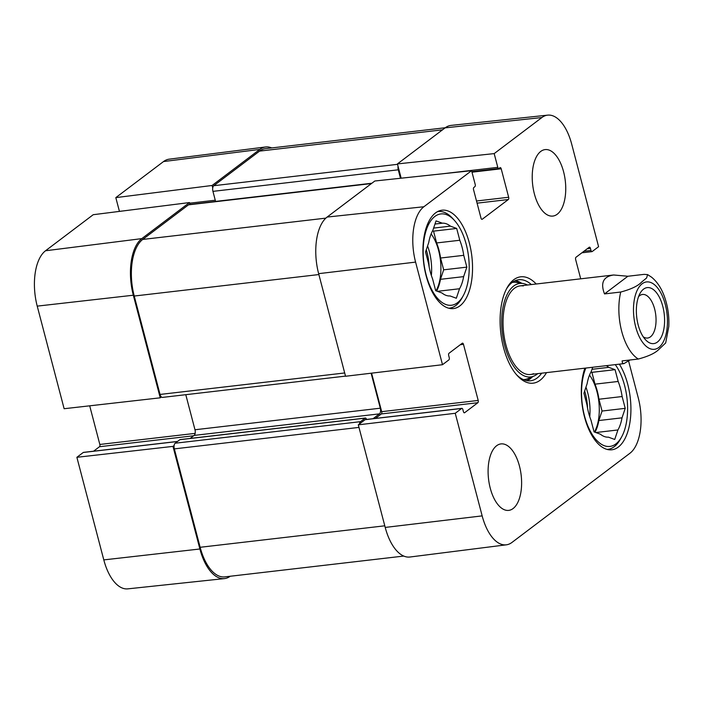 <?xml version="1.0" encoding="UTF-8"?>
<svg xmlns="http://www.w3.org/2000/svg" width="704" height="704" viewBox="0 0 704 704"><rect width="100%" height="100%" fill="white"/><g stroke="black" fill="none" stroke-linecap="round" stroke-linejoin="round"><path stroke-width="1.06" d="M400.479 178.262L398.262 169.805A4.462 2.191 -96.6 0 1 398.068 166.373M373.067 418.686L379.456 413.864A4.462 2.191 83.4 0 0 380.301 408.197L371.122 373.208M359.436 423.975A4.462 2.191 -96.6 0 1 360.501 421.661L365.174 418.132A1.786 0.88 -96.6 0 1 365.411 418.035A1.786 0.88 -96.6 0 1 366.397 419.214L366.458 419.452M445.271 127.741L265.382 148.667A44.616 21.903 83.4 0 0 259.547 151.114L213.787 185.706A4.462 2.191 83.4 0 0 212.942 191.365L215.582 201.414A1.786 0.88 83.4 0 0 215.609 201.511M371.721 183.348L189.059 204.6A4.462 2.191 83.4 0 0 188.478 204.846L142.718 239.439A44.616 21.903 83.4 0 0 134.235 296.032L160.046 394.442A4.462 2.191 83.4 0 0 162.51 397.399L345.514 376.112M185.786 394.698L194.982 429.757A4.462 2.191 -96.6 0 1 194.128 435.415L190.159 438.416M180.338 439.63A1.786 0.88 83.4 0 0 180.083 439.595A1.786 0.88 83.4 0 0 179.854 439.692L175.182 443.221A4.462 2.191 83.4 0 0 174.328 448.879L200.147 547.29A44.616 21.903 83.4 0 0 224.778 576.884L403.779 556.063M638.546 296.683A21.938 10.771 -96.6 0 1 639.663 295.662A21.938 10.771 -96.6 0 1 642.532 294.457A21.938 10.771 -96.6 0 1 655.758 315.005A21.938 10.771 -96.6 0 1 647.601 338.043A21.938 10.771 -96.6 0 1 643.218 336.794M643.526 289.168A28.186 13.834 83.4 0 0 640.033 293.392A28.186 13.834 83.4 0 0 645.418 339.645A28.186 13.834 83.4 0 0 664.558 318.472A28.186 13.834 83.4 0 0 643.526 289.168M627.88 276.25L644.098 274.366L647.592 274.604L646.624 277.948L641.555 282.137C637.965 285.982 631.022 289.282 620.734 292.028L604.516 293.92C600.283 282.867 603.319 276.558 613.624 274.991L627.88 276.25L604.516 293.92M629.93 360.008L623.938 363.625L622.468 363.062L622.098 360.914L638.308 359.031C648.595 356.286 655.538 352.986 659.129 349.14L665.676 342.962L668.8 326.515C669.302 315.691 667.709 305.378 664.039 295.557C661.091 287.734 656.946 281.609 651.596 277.2L647.592 274.604M190.018 204.486L189.508 202.558L93.227 214.702L45.522 250.765A43.639 21.428 83.4 0 0 37.224 306.126L64.134 408.725L160.23 397.813L133.32 295.222A44.616 21.903 -96.6 0 1 141.803 238.621L189.508 202.558M160.23 397.813L161.374 396.95M174.117 445.526L172.973 446.389L76.877 457.301L103.796 559.9A43.639 21.428 83.4 0 0 127.785 588.861L224.409 578.6A44.616 21.903 -96.6 0 1 199.892 548.988L172.973 446.389M230.199 576.259A44.616 21.903 -96.6 0 1 224.409 578.6M122.505 211.006L119.425 211.367A1.786 0.88 -96.6 0 1 119.425 211.367L115.817 197.622L212.098 185.478L259.802 149.415A44.616 21.903 -96.6 0 1 265.531 146.986A44.616 21.903 -96.6 0 1 271.7 147.937M212.098 185.478L212.74 187.933M265.531 146.986L169.118 159.183A43.639 21.428 83.4 0 0 163.522 161.559L115.817 197.622M76.877 457.301L83.266 452.47A1.786 0.88 -96.6 0 1 83.503 452.373A1.786 0.88 -96.6 0 1 83.75 452.417M93.579 451.202L99.493 446.723A1.786 0.88 83.4 0 0 99.836 444.462L89.698 405.821M615.27 364.628A45.954 22.554 -96.6 0 1 621.579 437.017L620.259 439.393A48.629 23.874 -96.6 0 1 614.231 446.688A48.629 23.874 -96.6 0 1 607.869 449.346A48.629 23.874 -96.6 0 1 607.103 449.416M463.197 295.812A45.954 22.554 -96.6 0 1 457.503 302.702A45.954 22.554 -96.6 0 1 423.218 254.927A45.954 22.554 -96.6 0 1 454.423 220.387A45.954 22.554 -96.6 0 1 463.197 295.812L461.877 298.188A48.629 23.874 -96.6 0 1 455.849 305.483A48.629 23.874 -96.6 0 1 449.486 308.141A48.629 23.874 -96.6 0 1 448.721 308.202M437.483 211.649A48.629 23.874 -96.6 0 1 438.249 211.534A48.629 23.874 -96.6 0 1 452.593 218.381L454.423 220.387M595.813 432.538L617.918 429.968L614.715 439.463L608.414 437.149A36.582 17.961 -96.6 0 1 600.371 434.201L594.062 431.895L590.973 420.094A36.582 17.961 -96.6 0 1 587.013 405.011L583.915 393.21L587.118 383.715A36.582 17.961 -96.6 0 1 591.219 371.589L592.68 367.259M622.019 417.833L598.849 420.534L602.052 411.039L598.954 399.23L622.125 396.537L625.222 408.338L622.019 417.833A36.582 17.961 -96.6 0 1 617.918 429.968M625.222 408.338L602.052 411.039M591.985 369.301L608.766 367.347L615.076 369.662L618.165 381.462L595.003 384.155L591.906 372.354L590.973 372.011M615.076 369.662L591.906 372.354M621.579 437.017A45.954 22.554 -96.6 0 1 615.886 443.907A45.954 22.554 -96.6 0 1 587.426 424.89A45.954 22.554 -96.6 0 1 585.851 368.051M606.267 365.675A36.582 17.961 -96.6 0 1 608.766 367.347M618.165 381.462A36.582 17.961 -96.6 0 1 622.125 396.537M595.003 384.155A36.582 17.961 -96.6 0 1 598.954 399.23M598.849 420.534A36.582 17.961 -96.6 0 1 594.994 432.238M589.512 375.118A35.693 17.521 -96.6 0 1 594.396 432.018M437.43 291.324L459.536 288.754L456.333 298.25L450.032 295.944A36.582 17.961 -96.6 0 1 441.989 292.996L435.679 290.69L432.59 278.881A36.582 17.961 -96.6 0 1 428.63 263.806L425.533 252.006L428.736 242.51A36.582 17.961 -96.6 0 1 432.837 230.384L436.04 220.889L442.341 223.194L434.966 224.048M463.637 276.628L440.466 279.321L443.67 269.826L440.581 258.025L463.742 255.332L466.84 267.133L463.637 276.628A36.582 17.961 -96.6 0 1 459.536 288.754M466.84 267.133L443.67 269.826M433.602 228.096L450.384 226.142L456.694 228.448L459.782 240.258L436.621 242.95L433.523 231.141L432.59 230.806M456.694 228.448L433.523 231.141M442.341 223.194A36.582 17.961 -96.6 0 1 450.384 226.142M459.782 240.258A36.582 17.961 -96.6 0 1 463.742 255.332M436.621 242.95A36.582 17.961 -96.6 0 1 440.581 258.025M440.466 279.321A36.582 17.961 -96.6 0 1 436.612 291.025M431.13 233.904A35.693 17.521 -96.6 0 1 436.014 290.805M526.953 380.688A50.864 24.966 83.4 0 0 530.182 378.814A50.864 24.966 83.4 0 0 532.585 376.64M521.726 283.298A50.864 24.966 83.4 0 0 515.31 280.641M527.419 285.023A47.062 23.1 83.4 0 0 523.107 283.527A47.062 23.1 83.4 0 0 504.724 345.717A47.062 23.1 83.4 0 0 533.878 376.094A47.062 23.1 83.4 0 0 537.724 373.648M523.327 285.938A44.616 21.903 83.4 0 0 505.903 344.89A44.616 21.903 83.4 0 0 533.535 373.692M628.61 361.09L638.255 397.874A43.639 21.428 -96.6 0 1 629.957 453.235L511.958 542.441A43.639 21.428 -96.6 0 1 506.361 544.817A43.639 21.428 -96.6 0 1 482.161 515.882L455.25 413.283L358.301 424.838L385.211 527.428A44.616 21.903 83.4 0 0 409.948 557.014L506.361 544.817M401.166 178.191L397.417 163.918L494.182 153.604L497.79 167.35A1.786 0.88 83.4 0 0 498.775 168.538A1.786 0.88 83.4 0 0 499.004 168.432L499.981 167.702A1.786 0.88 -96.6 0 1 500.21 167.605A1.786 0.88 -96.6 0 1 501.195 168.784L508.666 197.261A1.786 0.88 -96.6 0 1 508.332 199.522L482.24 219.252A1.786 0.88 -96.6 0 1 482.002 219.349A1.786 0.88 -96.6 0 1 481.017 218.17L473.546 189.693A1.786 0.88 -96.6 0 1 473.889 187.422L474.857 186.692A1.786 0.88 83.4 0 0 475.2 184.43L471.592 170.685L374.836 180.998L327.122 217.061A44.616 21.903 83.4 0 0 318.639 273.662L345.558 376.262L442.499 364.707L415.589 262.108A43.639 21.428 -96.6 0 1 423.887 206.747L471.592 170.685M494.182 153.604L541.886 117.542A43.639 21.428 -96.6 0 1 547.694 115.139L451.062 125.4A44.616 21.903 83.4 0 0 445.13 127.855L397.417 163.918M358.301 424.838L365.112 419.681A1.786 0.88 -96.6 0 1 365.35 419.584A1.786 0.88 -96.6 0 1 365.596 419.628M375.426 418.414L381.339 413.934A1.786 0.88 83.4 0 0 381.682 411.673L371.58 373.155M619.353 364.153A49.526 24.314 -96.6 0 1 630.59 417.058A49.526 24.314 -96.6 0 1 611.838 449.786A49.526 24.314 -96.6 0 1 586.062 422.242A49.526 24.314 -96.6 0 1 584.866 368.166M435.538 212.907A49.526 24.314 -96.6 0 1 442.006 210.197A49.526 24.314 -96.6 0 1 471.882 256.582A49.526 24.314 -96.6 0 1 453.455 308.581A49.526 24.314 -96.6 0 1 424.626 269.06A49.526 24.314 -96.6 0 1 435.538 212.907M540.742 151.43A33.458 16.43 -96.6 0 1 545.116 149.6A33.458 16.43 -96.6 0 1 565.303 180.946A33.458 16.43 -96.6 0 1 552.851 216.075A33.458 16.43 -96.6 0 1 533.368 189.376A33.458 16.43 -96.6 0 1 540.742 151.43M496.619 445.738A33.458 16.43 -96.6 0 1 500.993 443.907A33.458 16.43 -96.6 0 1 521.171 475.244A33.458 16.43 -96.6 0 1 508.728 510.382A33.458 16.43 -96.6 0 1 489.245 483.683A33.458 16.43 -96.6 0 1 496.619 445.738M541.666 373.19A50.864 24.966 -96.6 0 1 537.126 378.004A50.864 24.966 -96.6 0 1 530.482 380.785A50.864 24.966 -96.6 0 1 516.402 374.59M506.44 289.001A50.864 24.966 -96.6 0 1 518.725 279.743A50.864 24.966 -96.6 0 1 531.362 284.557M536.202 283.994A53.539 26.286 83.4 0 0 507.1 287.769A53.539 26.286 83.4 0 0 517.326 375.637A53.539 26.286 83.4 0 0 540.109 380.248A53.539 26.286 83.4 0 0 546.506 372.627M442.499 364.707L448.897 359.876A1.786 0.88 83.4 0 0 449.231 357.614L448.686 355.52A1.786 0.88 -96.6 0 1 449.02 353.258L462.264 343.244A1.786 0.88 -96.6 0 1 462.493 343.147A1.786 0.88 -96.6 0 1 463.478 344.335L478.201 400.444A1.786 0.88 -96.6 0 1 477.866 402.706L464.622 412.72A1.786 0.88 -96.6 0 1 464.394 412.817A1.786 0.88 -96.6 0 1 463.408 411.638L462.854 409.543A1.786 0.88 83.4 0 0 461.868 408.355A1.786 0.88 83.4 0 0 461.639 408.452L455.25 413.283M580.703 278.819L575.643 259.538A1.786 0.88 -96.6 0 1 575.978 257.277L589.222 247.262A1.786 0.88 -96.6 0 1 589.45 247.166A1.786 0.88 -96.6 0 1 590.436 248.354L590.99 250.448A1.786 0.88 83.4 0 0 591.976 251.627A1.786 0.88 83.4 0 0 592.205 251.53L598.594 246.699L571.683 144.1A43.639 21.428 -96.6 0 0 547.694 115.139M259.547 151.114L442.517 129.826M213.787 185.706L397.531 164.331M212.942 191.365L398.262 169.805M215.582 201.414L371.87 183.234M188.478 204.846L371.448 183.559M142.718 239.439L325.855 218.134M134.235 296.032L318.877 274.551M160.046 394.442L344.687 372.962M194.982 429.757L380.301 408.197M194.128 435.415L379.456 413.864M179.854 439.692L365.174 418.132M175.182 443.221L360.501 421.661M174.328 448.879L358.97 427.407M384.789 525.809L200.147 547.29M635.668 326.806A33.906 16.65 -96.6 0 1 642.118 283.791A33.906 16.65 -96.6 0 1 665.271 304.436A33.906 16.65 -96.6 0 1 658.821 347.45A33.906 16.65 -96.6 0 1 635.668 326.806M638.308 359.031A44.616 21.903 -96.6 0 1 621.729 331.417A44.616 21.903 -96.6 0 1 620.734 292.028M215.266 200.218L189.675 203.192M195.149 433.374L99.836 444.462M193.662 435.767L99.493 446.723M177.434 441.514L83.266 452.47M259.802 149.415L163.522 161.559M133.32 295.222L37.224 306.126M141.803 238.621L45.522 250.765M199.892 548.988L103.796 559.9M584.663 390.993A33.906 16.65 -96.6 0 1 587.541 408.135M585.957 387.156A35.693 17.521 -96.6 0 1 589.75 416.742M426.281 249.788A33.906 16.65 -96.6 0 1 429.158 266.922M427.574 245.951A35.693 17.521 -96.6 0 1 431.367 275.528M526.319 380.565A50.512 24.798 83.4 0 0 531.881 376.93M520.978 283.175A50.512 24.798 83.4 0 0 514.721 280.905M523.468 379.641A48.954 24.033 83.4 0 0 527.666 378.699L533.878 376.094M523.107 283.527L516.463 282.418A48.954 24.033 83.4 0 0 512.16 282.462M477.083 203.157L508.332 199.522M476.511 201.001L508.666 197.261M481.756 219.305L482.24 219.252M442.174 173.818L497.79 167.35M471.988 172.181L501.195 168.784M460.346 344.696L463.478 344.335M381.682 411.673L478.201 400.444M381.339 413.934L477.866 402.706M464.138 412.773L464.622 412.72M365.112 419.681L461.639 408.452M587.303 248.714L590.436 248.354M583.933 251.266L590.99 250.448M327.122 217.061L423.887 206.747M385.211 527.428L482.161 515.882M445.13 127.855L541.886 117.542M318.639 273.662L415.589 262.108M365.411 418.035L180.083 439.595M613.624 274.991L520.221 285.859M623.938 363.625L530.534 374.484M215.591 201.476L190.01 204.45M177.549 441.434L83.503 452.373M607.869 449.346L607.165 449.434M438.249 211.534L437.545 211.614M449.486 308.141L448.782 308.22M471.856 171.662L498.775 168.538M365.35 419.584L461.868 408.355M581.9 252.798L591.976 251.627"/></g></svg>
